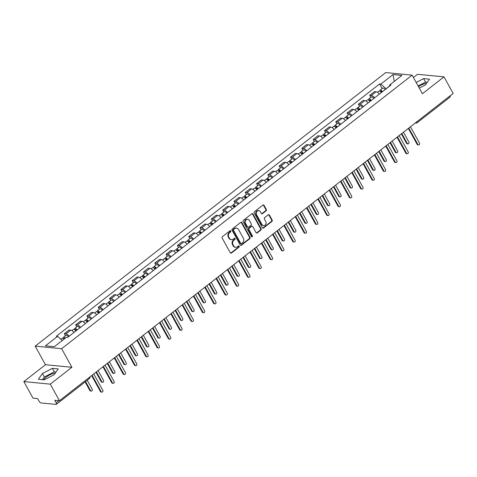 <?xml version="1.0" encoding="UTF-8"?>
<svg xmlns="http://www.w3.org/2000/svg" width="477" height="477" viewBox="0 0 477 477"><rect width="100%" height="100%" fill="white"/><g stroke="black" fill="none" stroke-linecap="round" stroke-linejoin="round"><path stroke-width="0.72" d="M230.796 230.951A0.692 0.59 95.5 0 0 229.98 230.773L222.419 236.67A0.99 0.841 95.5 0 0 222.163 238.047L230.284 252.762A0.99 0.841 95.5 0 0 231.446 253.025L239.013 247.128A0.692 0.59 95.5 0 0 238.381 245.983L237.403 246.746A3.166 2.695 95.5 0 1 235.65 247.283A3.166 2.695 95.5 0 1 233.676 245.905L233.003 244.677A3.166 2.695 95.5 0 1 233.831 240.283L234.815 239.52A0.692 0.59 95.5 0 0 234.183 238.375L233.199 239.138A3.166 2.695 95.5 0 1 231.452 239.675A3.166 2.695 95.5 0 1 229.479 238.297L228.805 237.075A3.166 2.695 95.5 0 1 229.634 232.681L230.612 231.917A0.692 0.59 95.5 0 0 230.796 230.951M231.452 239.675L230.922 239.621A3.166 2.695 95.5 0 1 228.954 238.25L228.274 237.021A3.166 2.695 95.5 0 1 229.109 232.627L230.087 231.864A0.692 0.59 95.5 0 0 230.093 230.701M230.641 253.12A0.99 0.841 95.5 0 0 230.922 252.977L238.482 247.074A0.692 0.59 95.5 0 0 238.488 245.911M235.65 247.283L235.119 247.229A3.166 2.695 95.5 0 1 233.152 245.852L232.472 244.629A3.166 2.695 95.5 0 1 233.307 240.235L234.285 239.472A0.692 0.59 95.5 0 0 234.29 238.309M43.628 379.775A7.865 2.606 151.1 0 1 46.12 377.194A7.865 2.606 151.1 0 1 55.26 373.163M266.065 210.858A0.99 0.841 95.5 0 0 266.321 209.486L264.043 205.354A0.99 0.841 95.5 0 0 262.881 205.092L254.479 211.651A0.99 0.841 95.5 0 0 254.223 213.022L262.35 227.744A0.99 0.841 95.5 0 0 263.513 228.006L271.908 221.447A0.99 0.841 95.5 0 0 272.17 220.076L269.416 215.085A0.99 0.841 95.5 0 0 268.253 214.823L264.657 217.631A0.99 0.841 95.5 0 0 264.395 219.003L265.761 221.477A2.647 2.248 95.5 0 1 265.772 224.297A2.647 2.248 95.5 0 1 263.602 225.597A2.647 2.248 95.5 0 1 261.956 224.446L256.608 214.757A2.647 2.248 95.5 0 1 256.602 211.937A2.647 2.248 95.5 0 1 258.767 210.637A2.647 2.248 95.5 0 1 260.412 211.788L261.307 213.404A0.99 0.841 95.5 0 0 262.469 213.666L266.065 210.858L265.534 210.81A0.99 0.841 95.5 0 0 265.796 209.433L263.513 205.307A0.99 0.841 95.5 0 0 263.155 204.949M71.902 367.284L45.458 364.714L23.85 381.582L50.294 384.146L71.902 367.284L61.646 348.705L412.134 75.145L422.389 93.725L443.998 76.863L453.15 93.444L59.446 400.728L54.766 400.275L56.191 402.856L58.981 400.68M50.294 384.146L59.446 400.728M241.911 222.634A0.99 0.841 95.5 0 0 240.748 222.371L232.347 228.924A0.99 0.841 95.5 0 0 232.09 230.296L240.211 245.017A0.99 0.841 95.5 0 0 241.38 245.279L249.775 238.727A0.99 0.841 95.5 0 0 250.037 237.349L241.911 222.634L241.38 222.58A0.99 0.841 95.5 0 0 241.022 222.228M243.413 220.285L251.814 213.732A0.99 0.841 95.5 0 1 252.977 213.994L261.104 228.716A0.99 0.841 95.5 0 1 260.841 230.087L257.246 232.889A0.99 0.841 95.5 0 1 256.083 232.627L252.792 226.658A0.99 0.841 95.5 0 0 251.623 226.396L249.244 228.256A0.99 0.841 95.5 0 0 248.982 229.634L252.411 235.847A0.692 0.59 95.5 0 1 251.415 236.622L243.157 221.662A0.99 0.841 95.5 0 1 243.413 220.285M418.472 86.629A7.865 2.606 151.1 0 1 426.486 83.421M23.85 381.582L33.002 398.158L37.683 398.617L39.108 401.199A2.015 0.829 -128 0 0 41.088 402.964L56.053 404.418A2.015 0.829 -128 0 0 56.375 404.341A2.015 0.829 -128 0 0 56.191 402.856M45.458 364.714L35.203 346.141L385.69 72.582L412.134 75.145M443.998 76.863L417.554 74.299L413.44 77.507M450.044 95.865A2.015 0.829 52 0 1 450.079 97.058L417.232 122.69A2.015 0.829 -128 0 0 417.196 121.504M74.024 332.427A4.639 1.902 -128 0 0 70.721 330.144L65.933 333.876A4.639 1.902 52 0 1 69.243 336.16M65.933 333.876L64.317 333.721L65.438 335.742M70.721 330.144L69.105 329.983L64.317 333.721M76.749 326.918L75.628 324.891L77.244 325.052A4.639 1.902 52 0 1 80.553 327.335M85.335 323.597A4.639 1.902 -128 0 0 82.026 321.313L80.416 321.158L75.628 324.891M88.06 318.087L86.939 316.066L88.555 316.221A4.639 1.902 52 0 1 91.864 318.505M96.646 314.772A4.639 1.902 -128 0 0 93.337 312.489L91.727 312.328L86.939 316.066M99.371 309.263L98.25 307.236L99.866 307.391A4.639 1.902 52 0 1 103.175 309.68M107.957 305.942A4.639 1.902 -128 0 0 104.648 303.658L103.038 303.503L98.25 307.236M110.682 300.432L109.561 298.405L111.177 298.566A4.639 1.902 52 0 1 114.486 300.85M119.268 297.117A4.639 1.902 -128 0 0 115.959 294.828L114.349 294.673L109.561 298.405M121.993 291.602L120.872 289.581L122.488 289.736A4.639 1.902 52 0 1 125.797 292.019M130.579 288.287A4.639 1.902 -128 0 0 127.27 286.003L125.66 285.842L120.872 289.581M133.304 282.778L132.183 280.75L133.798 280.911A4.639 1.902 52 0 1 137.108 283.195M141.89 279.456A4.639 1.902 -128 0 0 138.58 277.173L136.971 277.018L132.183 280.75M144.614 273.947L143.494 271.926L145.109 272.081A4.639 1.902 52 0 1 148.419 274.364M153.2 270.632A4.639 1.902 -128 0 0 149.891 268.348L148.281 268.187L143.494 271.926M155.925 265.123L154.804 263.095L156.42 263.25A4.639 1.902 52 0 1 159.729 265.54M164.511 261.801A4.639 1.902 -128 0 0 161.202 259.518L159.592 259.363L154.804 263.095M167.236 256.292L166.115 254.265L167.731 254.426A4.639 1.902 52 0 1 171.04 256.709M175.822 252.977A4.639 1.902 -128 0 0 172.513 250.687L170.903 250.532L166.115 254.265M178.547 247.462L177.426 245.44L179.042 245.595A4.639 1.902 52 0 1 182.351 247.879M187.133 244.146A4.639 1.902 -128 0 0 183.824 241.863L182.214 241.702L177.426 245.44M189.858 238.637L188.737 236.61L190.353 236.771A4.639 1.902 52 0 1 193.662 239.055M198.444 235.316A4.639 1.902 -128 0 0 195.135 233.032L193.525 232.877L188.737 236.61M201.169 229.807L200.048 227.785L201.664 227.94A4.639 1.902 52 0 1 204.973 230.224M209.755 226.492A4.639 1.902 -128 0 0 206.446 224.208L204.836 224.047L200.048 227.785M212.48 220.982L211.359 218.955L212.975 219.11A4.639 1.902 52 0 1 216.284 221.4M221.066 217.661A4.639 1.902 -128 0 0 217.756 215.377L216.147 215.222L211.359 218.955M223.791 212.152L222.67 210.13L224.285 210.285A4.639 1.902 52 0 1 227.595 212.569M232.377 208.837A4.639 1.902 -128 0 0 229.067 206.547L227.457 206.392L222.67 210.13M235.101 203.321L233.98 201.3L235.596 201.455A4.639 1.902 52 0 1 238.905 203.745M243.687 200.006A4.639 1.902 -128 0 0 240.378 197.722L238.768 197.567L233.98 201.3M246.406 194.497L245.291 192.469L246.907 192.63A4.639 1.902 52 0 1 250.216 194.914M254.998 191.182A4.639 1.902 -128 0 0 251.689 188.892L250.079 188.737L245.291 192.469M257.717 185.666L256.602 183.645L258.218 183.8A4.639 1.902 52 0 1 261.527 186.084M266.309 182.351A4.639 1.902 -128 0 0 263 180.067L261.39 179.907L256.602 183.645M269.028 176.842L267.913 174.815L269.529 174.97A4.639 1.902 52 0 1 272.838 177.259M277.62 173.521A4.639 1.902 -128 0 0 274.311 171.237L272.701 171.082L267.913 174.815M280.339 168.011L279.224 165.99L280.84 166.145A4.639 1.902 52 0 1 284.143 168.429M288.931 164.696A4.639 1.902 -128 0 0 285.622 162.407L284.012 162.252L279.224 165.99M291.65 159.181L290.535 157.16L292.151 157.315A4.639 1.902 52 0 1 295.454 159.604M300.242 155.866A4.639 1.902 -128 0 0 296.932 153.582L295.323 153.427L290.535 157.16M302.961 150.356L301.846 148.329L303.461 148.49A4.639 1.902 52 0 1 306.765 150.774M311.553 147.041A4.639 1.902 -128 0 0 308.243 144.752L306.633 144.597L301.846 148.329M314.271 141.526L313.156 139.505L314.772 139.66A4.639 1.902 52 0 1 318.076 141.943M322.863 138.211A4.639 1.902 -128 0 0 319.554 135.927L317.944 135.766L313.156 139.505M325.582 132.701L324.467 130.674L326.083 130.829A4.639 1.902 52 0 1 329.386 133.119M334.174 129.38A4.639 1.902 -128 0 0 330.865 127.097L329.255 126.942L324.467 130.674M336.893 123.871L335.778 121.85L337.394 122.005A4.639 1.902 52 0 1 340.697 124.288M345.485 120.556A4.639 1.902 -128 0 0 342.176 118.266L340.566 118.111L335.778 121.85M348.204 115.04L347.089 113.019L348.705 113.174A4.639 1.902 52 0 1 352.008 115.464M356.796 111.725A4.639 1.902 -128 0 0 353.487 109.442L351.877 109.287L347.089 113.019M359.515 106.216L358.4 104.189L360.01 104.35A4.639 1.902 52 0 1 363.319 106.633M368.107 102.901A4.639 1.902 -128 0 0 364.798 100.611L363.182 100.456L358.4 104.189M370.826 97.386L369.711 95.364L371.321 95.519A4.639 1.902 52 0 1 374.63 97.803M379.418 94.07A4.639 1.902 -128 0 0 376.109 91.787L374.493 91.626L369.711 95.364M389.631 85.985L386.078 88.758L380.837 84.071L393.018 74.567L401.902 75.426L389.727 84.936L390.967 85.055L67.74 337.334L66.5 337.215L54.318 346.719L45.428 345.861L57.61 336.351L62.266 340.512M380.837 84.071L379.597 83.952L56.369 336.231L57.61 336.351M61.646 348.705L35.203 346.141M52.363 368.345L42.417 373.521L38.369 379.269L44.26 379.841L54.205 374.666L58.254 368.918L52.363 368.345L54.295 371.845L44.349 377.021L42.483 379.668M419.295 88.114L425.43 84.924L429.479 79.176L423.588 78.604L416.171 82.461M382.137 88.561L379.597 83.952M389.727 84.936L389.62 86.104M394.258 81.394L393.018 74.567M56.071 372.018L54.295 371.845M44.349 377.021L42.417 373.521M427.297 82.277L425.52 82.104L418.102 85.961M425.52 82.104L423.588 78.604M240.569 245.369A0.99 0.841 95.5 0 0 240.849 245.226L249.244 238.673A0.99 0.841 95.5 0 0 249.507 237.302L241.38 222.58M233.766 229.455A0.692 0.59 95.5 0 0 233.581 230.421L240.712 243.342A0.692 0.59 95.5 0 0 241.529 243.52L242.56 242.715A3.166 2.695 95.5 0 0 243.395 238.321L238.518 229.491A3.166 2.695 95.5 0 0 236.544 228.113A3.166 2.695 95.5 0 0 234.797 228.65L233.235 229.407A0.692 0.59 95.5 0 0 233.05 230.367L233.581 230.421M241.147 243.64L240.617 243.586A0.692 0.59 95.5 0 1 240.187 243.288L233.05 230.367M236.544 228.113L236.02 228.066A3.166 2.695 95.5 0 0 234.267 228.602L234.797 228.65M233.235 229.407L234.267 228.602M256.441 232.985A0.99 0.841 95.5 0 0 256.721 232.842L260.311 230.033A0.99 0.841 95.5 0 0 260.573 228.662L252.446 213.94A0.99 0.841 95.5 0 0 252.089 213.589M252.172 226.229L251.641 226.181A0.99 0.841 95.5 0 0 251.099 226.348L248.714 228.209A0.99 0.841 95.5 0 0 248.451 229.58L251.886 235.793L252.411 235.847M251.588 236.825A0.692 0.59 95.5 0 0 251.886 235.793M249.37 220.463A2.647 2.248 95.5 0 0 247.724 219.313A2.647 2.248 95.5 0 0 245.554 220.618A2.647 2.248 95.5 0 0 245.56 223.439L247.45 226.849A0.99 0.841 95.5 0 0 248.612 227.112L250.991 225.251A0.99 0.841 95.5 0 0 251.254 223.88L249.37 220.463M247.724 219.313L247.193 219.265A2.647 2.248 95.5 0 0 245.029 220.565A2.647 2.248 95.5 0 0 245.035 223.385L245.56 223.439M248.064 227.279L247.533 227.231A0.99 0.841 95.5 0 1 246.919 226.802L245.035 223.385M261.664 213.756A0.99 0.841 95.5 0 0 261.939 213.613L265.534 210.81M258.767 210.637L258.236 210.584A2.647 2.248 95.5 0 0 256.071 211.889A2.647 2.248 95.5 0 0 256.077 214.71L256.608 214.757M263.602 225.597L263.077 225.549A2.647 2.248 95.5 0 1 261.426 224.399L256.077 214.71M262.702 228.095A0.99 0.841 95.5 0 0 262.982 227.952L271.377 221.4A0.99 0.841 95.5 0 0 271.64 220.022L268.885 215.038A0.99 0.841 95.5 0 0 268.527 214.68M64.812 338.527A1.21 0.495 -128 0 0 64.192 338.384A1.21 0.495 -128 0 0 64.18 339.022M65.277 338.163A2.522 1.032 -128 0 0 63.381 337.346A2.522 1.032 -128 0 0 63.304 338.515M68.449 336.78A2.522 1.032 -128 0 0 65.993 335.313L63.381 337.346M85.568 381.558L90.558 390.603A1.163 0.984 95.5 0 0 92.228 389.298L87.237 380.258M64.049 339.129A2.522 1.032 -128 0 0 62.153 338.312L60.895 339.29M91.28 391.104L90.594 391.039A1.163 0.984 -84.5 0 1 89.873 390.532L85.115 381.916M92.097 375.244L101.136 391.629A1.163 0.984 95.5 0 0 101.857 392.13L101.172 392.064A1.163 0.984 -84.5 0 1 100.45 391.563L91.638 375.602M101.857 392.13A1.163 0.984 95.5 0 0 102.805 390.323L93.76 373.944M76.725 330.322L76.714 330.305A1.21 0.495 -128 0 0 75.503 329.553A1.21 0.495 -128 0 0 75.61 330.448L75.485 330.436M77.149 329.989A2.522 1.032 -128 0 0 74.692 328.522A2.522 1.032 -128 0 0 74.615 329.685M79.76 327.949A2.522 1.032 -128 0 0 77.304 326.483L74.692 328.522M75.545 330.495L76.338 329.875M96.408 371.881L101.869 381.773A1.163 0.984 95.5 0 0 103.539 380.473L98.077 370.575M75.921 330.955A2.522 1.032 -128 0 0 73.464 329.482L71.991 330.627M102.591 382.274L101.905 382.208A1.163 0.984 -84.5 0 1 101.184 381.707L95.955 372.233M88.036 321.492L88.024 321.474A1.21 0.495 -128 0 0 86.814 320.723A1.21 0.495 -128 0 0 86.921 321.617L86.796 321.605M88.46 321.164A2.522 1.032 -128 0 0 86.003 319.691A2.522 1.032 -128 0 0 85.926 320.86M91.071 319.125A2.522 1.032 -128 0 0 88.615 317.652L86.003 319.691M86.856 321.671L87.649 321.051M107.719 363.051L113.18 372.942A1.163 0.984 95.5 0 0 114.85 371.643L109.388 361.751M87.231 322.124A2.522 1.032 -128 0 0 84.775 320.651L83.302 321.802M113.902 373.449L113.216 373.384A1.163 0.984 -84.5 0 1 112.494 372.877L107.265 363.408M103.408 366.419L112.447 382.798A1.163 0.984 95.5 0 0 113.168 383.305L112.483 383.234A1.163 0.984 -84.5 0 1 111.761 382.733L102.949 366.771M113.168 383.305A1.163 0.984 95.5 0 0 114.116 381.499L105.071 365.114M114.718 357.589L123.758 373.974A1.163 0.984 95.5 0 0 124.479 374.475L123.793 374.409A1.163 0.984 -84.5 0 1 123.072 373.902L114.259 357.947M124.479 374.475A1.163 0.984 95.5 0 0 125.427 372.668L116.382 356.289M99.347 312.668L99.335 312.65A1.21 0.495 -128 0 0 98.119 311.898A1.21 0.495 -128 0 0 98.232 312.787L98.107 312.775M99.771 312.334A2.522 1.032 -128 0 0 97.314 310.861A2.522 1.032 -128 0 0 97.236 312.03M102.382 310.294A2.522 1.032 -128 0 0 99.926 308.828L97.314 310.861M98.167 312.84L98.96 312.22M119.029 354.22L124.491 364.118A1.163 0.984 95.5 0 0 126.161 362.818L120.699 352.92M98.542 313.294A2.522 1.032 -128 0 0 96.08 311.827L94.613 312.972M125.212 364.619L124.527 364.553A1.163 0.984 -84.5 0 1 123.805 364.052L118.576 354.578M110.658 303.837L110.646 303.819A1.21 0.495 -128 0 0 109.43 303.068A1.21 0.495 -128 0 0 109.543 303.962L109.418 303.95M111.081 303.503A2.522 1.032 -128 0 0 108.625 302.036A2.522 1.032 -128 0 0 108.547 303.205M113.693 301.47A2.522 1.032 -128 0 0 111.236 299.997L108.625 302.036M109.477 304.01L110.27 303.39M130.34 345.396L135.802 355.287A1.163 0.984 95.5 0 0 137.471 353.988L132.01 344.096M109.847 304.469A2.522 1.032 -128 0 0 107.391 302.996L105.924 304.147M136.523 355.794L135.838 355.723A1.163 0.984 -84.5 0 1 135.116 355.222L129.887 345.747M121.957 294.989L121.969 295.007A1.21 0.495 -128 0 0 120.741 294.243A1.21 0.495 -128 0 0 120.854 295.132L120.729 295.12M122.392 294.679A2.522 1.032 -128 0 0 119.936 293.206A2.522 1.032 -128 0 0 119.858 294.375M125.004 292.639A2.522 1.032 -128 0 0 122.547 291.173L119.936 293.206M120.788 295.185L121.581 294.565M141.651 336.565L147.113 346.463A1.163 0.984 95.5 0 0 148.782 345.157L143.321 335.265M121.158 295.639A2.522 1.032 -128 0 0 118.701 294.172L117.235 295.317M147.834 346.964L147.149 346.898A1.163 0.984 -84.5 0 1 146.427 346.391L141.198 336.923M126.029 348.765L135.069 365.143A1.163 0.984 95.5 0 0 135.79 365.644L135.104 365.579A1.163 0.984 -84.5 0 1 134.383 365.078L125.57 349.116M135.79 365.644A1.163 0.984 95.5 0 0 136.738 363.844L127.693 347.459M137.34 339.934L146.379 356.313A1.163 0.984 95.5 0 0 147.101 356.82L146.415 356.754A1.163 0.984 -84.5 0 1 145.694 356.247L136.881 340.286M147.101 356.82A1.163 0.984 95.5 0 0 148.049 355.013L139.004 338.634M148.651 331.104L157.69 347.489A1.163 0.984 95.5 0 0 158.412 347.989L157.726 347.924A1.163 0.984 -84.5 0 1 157.005 347.423L148.192 331.461M158.412 347.989A1.163 0.984 95.5 0 0 159.36 346.183L150.315 329.804M133.28 286.182L133.268 286.164A1.21 0.495 -128 0 0 132.051 285.413A1.21 0.495 -128 0 0 132.165 286.307L132.04 286.295M133.703 285.848A2.522 1.032 -128 0 0 131.247 284.381A2.522 1.032 -128 0 0 131.169 285.55M136.315 283.815A2.522 1.032 -128 0 0 133.858 282.342L131.247 284.381M132.099 286.355L132.892 285.735M152.962 327.741L158.424 337.633A1.163 0.984 95.5 0 0 160.093 336.333L154.631 326.435M132.469 286.814A2.522 1.032 -128 0 0 130.012 285.341L128.546 286.486M159.145 338.133L158.459 338.068A1.163 0.984 -84.5 0 1 157.738 337.567L152.509 328.093M159.956 322.279L169.001 338.658A1.163 0.984 95.5 0 0 169.723 339.165L169.037 339.093A1.163 0.984 -84.5 0 1 168.315 338.592L159.503 322.631M169.723 339.165A1.163 0.984 95.5 0 0 170.671 337.358L161.625 320.973M144.579 277.334L144.591 277.352A1.21 0.495 -128 0 0 143.362 276.582A1.21 0.495 -128 0 0 143.476 277.477L143.35 277.465M145.014 277.024A2.522 1.032 -128 0 0 142.557 275.551A2.522 1.032 -128 0 0 142.48 276.72M147.626 274.985A2.522 1.032 -128 0 0 145.169 273.512L142.557 275.551M143.41 277.531L144.203 276.91M164.273 318.91L169.734 328.802A1.163 0.984 95.5 0 0 171.404 327.502L165.942 317.61M143.78 277.984A2.522 1.032 -128 0 0 141.323 276.511L139.856 277.662M170.456 329.309L169.77 329.243A1.163 0.984 -84.5 0 1 169.049 328.736L163.82 319.268M171.267 313.449L180.312 329.834A1.163 0.984 95.5 0 0 181.033 330.334L180.348 330.269A1.163 0.984 -84.5 0 1 179.626 329.762L170.814 313.806M181.033 330.334A1.163 0.984 95.5 0 0 181.981 328.528L172.936 312.149M155.89 268.509L155.901 268.527A1.21 0.495 -128 0 0 154.673 267.758A1.21 0.495 -128 0 0 154.786 268.646L154.661 268.634M156.325 268.193A2.522 1.032 -128 0 0 153.868 266.721A2.522 1.032 -128 0 0 153.791 267.889M158.936 266.154A2.522 1.032 -128 0 0 156.48 264.687L153.868 266.721M154.721 268.7L155.514 268.08M175.584 310.08L181.045 319.978A1.163 0.984 95.5 0 0 182.715 318.678L177.253 308.78M155.091 269.153A2.522 1.032 -128 0 0 152.634 267.686L151.167 268.831M181.767 320.478L181.081 320.413A1.163 0.984 -84.5 0 1 180.36 319.912L175.131 310.438M182.578 304.624L191.623 321.003A1.163 0.984 95.5 0 0 192.344 321.504L191.659 321.438A1.163 0.984 -84.5 0 1 190.937 320.938L182.125 304.976M192.344 321.504A1.163 0.984 95.5 0 0 193.292 319.703L184.247 303.318M167.212 259.697L167.2 259.679A1.21 0.495 -128 0 0 165.984 258.928A1.21 0.495 -128 0 0 166.097 259.822L165.972 259.81M167.636 259.363A2.522 1.032 -128 0 0 165.179 257.896A2.522 1.032 -128 0 0 165.102 259.065M170.247 257.33A2.522 1.032 -128 0 0 167.791 255.857L165.179 257.896M166.032 259.87L166.825 259.25M186.895 301.255L192.356 311.147A1.163 0.984 95.5 0 0 194.026 309.847L188.564 299.955M166.401 260.329A2.522 1.032 -128 0 0 163.945 258.856L162.478 260.007M193.078 311.654L192.392 311.588A1.163 0.984 -84.5 0 1 191.671 311.082L186.441 301.607M193.889 295.794L202.934 312.173A1.163 0.984 95.5 0 0 203.655 312.679L202.969 312.614A1.163 0.984 -84.5 0 1 202.248 312.107L193.435 296.145M203.655 312.679A1.163 0.984 95.5 0 0 204.603 310.873L195.558 294.494M178.523 250.866L178.511 250.848A1.21 0.495 -128 0 0 177.295 250.103A1.21 0.495 -128 0 0 177.408 250.991L177.283 250.98M178.947 250.538A2.522 1.032 -128 0 0 176.49 249.066A2.522 1.032 -128 0 0 176.412 250.234M181.558 248.499A2.522 1.032 -128 0 0 179.102 247.032L176.49 249.066M177.343 251.045L178.136 250.425M198.205 292.425L203.667 302.323A1.163 0.984 95.5 0 0 205.337 301.017L199.875 291.125M177.712 251.498A2.522 1.032 -128 0 0 175.256 250.031L173.789 251.176M204.389 302.823L203.703 302.758A1.163 0.984 -84.5 0 1 202.981 302.251L197.752 292.783M205.199 286.963L214.245 303.348A1.163 0.984 95.5 0 0 214.966 303.849L214.28 303.783A1.163 0.984 -84.5 0 1 213.559 303.283L204.746 287.321M214.966 303.849A1.163 0.984 95.5 0 0 215.914 302.042L206.869 285.663M189.834 242.042L189.822 242.024A1.21 0.495 -128 0 0 188.606 241.273A1.21 0.495 -128 0 0 188.719 242.167L188.594 242.155M190.257 241.708A2.522 1.032 -128 0 0 187.801 240.241A2.522 1.032 -128 0 0 187.723 241.41M192.869 239.675A2.522 1.032 -128 0 0 190.412 238.202L187.801 240.241M188.653 242.215L189.447 241.595M209.516 283.6L214.978 293.492A1.163 0.984 95.5 0 0 216.647 292.192L211.186 282.295M189.023 242.674A2.522 1.032 -128 0 0 186.567 241.201L185.1 242.346M215.699 293.999L215.014 293.927A1.163 0.984 -84.5 0 1 214.292 293.427L209.063 283.952M216.51 278.139L225.555 294.518A1.163 0.984 95.5 0 0 226.277 295.024L225.591 294.953A1.163 0.984 -84.5 0 1 224.87 294.452L216.057 278.49M226.277 295.024A1.163 0.984 95.5 0 0 227.225 293.218L218.18 276.833M201.145 233.211L201.133 233.193A1.21 0.495 -128 0 0 199.917 232.442A1.21 0.495 -128 0 0 200.03 233.336L199.905 233.325M201.568 232.883A2.522 1.032 -128 0 0 199.112 231.411A2.522 1.032 -128 0 0 199.034 232.579M204.18 230.844A2.522 1.032 -128 0 0 201.723 229.371L199.112 231.411M199.964 233.39L200.757 232.77M220.827 274.77L226.289 284.662A1.163 0.984 95.5 0 0 227.958 283.362L222.497 273.47M200.334 233.843A2.522 1.032 -128 0 0 197.877 232.371L196.411 233.521M227.01 285.168L226.325 285.103A1.163 0.984 -84.5 0 1 225.603 284.596L220.374 275.128M227.821 269.308L236.866 285.693A1.163 0.984 95.5 0 0 237.588 286.194L236.902 286.128A1.163 0.984 -84.5 0 1 236.181 285.622L227.368 269.666M237.588 286.194A1.163 0.984 95.5 0 0 238.536 284.387L229.491 268.008M212.456 224.387L212.444 224.369A1.21 0.495 -128 0 0 211.228 223.618A1.21 0.495 -128 0 0 211.341 224.506L211.216 224.494M212.879 224.053A2.522 1.032 -128 0 0 210.423 222.58A2.522 1.032 -128 0 0 210.345 223.749M215.491 222.014A2.522 1.032 -128 0 0 213.034 220.547L210.423 222.58M211.275 224.56L212.068 223.94M232.138 265.945L237.6 275.837A1.163 0.984 95.5 0 0 239.269 274.537L233.808 264.64M211.645 225.013A2.522 1.032 -128 0 0 209.188 223.546L207.722 224.691M238.321 276.338L237.635 276.272A1.163 0.984 -84.5 0 1 236.914 275.772L231.685 266.297M239.132 260.484L248.177 276.863A1.163 0.984 95.5 0 0 248.899 277.364L248.213 277.298A1.163 0.984 -84.5 0 1 247.491 276.797L238.679 260.836M248.899 277.364A1.163 0.984 95.5 0 0 249.847 275.563L240.802 259.178M223.767 215.556L223.755 215.538A1.21 0.495 -128 0 0 222.538 214.787A1.21 0.495 -128 0 0 222.652 215.682L222.526 215.67M224.19 215.222A2.522 1.032 -128 0 0 221.733 213.756A2.522 1.032 -128 0 0 221.656 214.924M226.802 213.189A2.522 1.032 -128 0 0 224.345 211.716L221.733 213.756M222.586 215.729L223.379 215.109M243.449 257.115L248.911 267.007A1.163 0.984 95.5 0 0 250.58 265.707L245.118 255.815M222.956 216.188A2.522 1.032 -128 0 0 220.499 214.716L219.032 215.866M249.632 267.514L248.946 267.448A1.163 0.984 -84.5 0 1 248.225 266.941L242.996 257.467M250.443 251.653L259.488 268.032A1.163 0.984 95.5 0 0 260.209 268.539L259.524 268.473A1.163 0.984 -84.5 0 1 258.802 267.967L249.99 252.011M260.209 268.539A1.163 0.984 95.5 0 0 261.157 266.732L252.112 250.353M235.066 206.708L235.078 206.726A1.21 0.495 -128 0 0 233.849 205.963A1.21 0.495 -128 0 0 233.963 206.851L233.837 206.839M235.501 206.398A2.522 1.032 -128 0 0 233.044 204.925A2.522 1.032 -128 0 0 232.967 206.094M238.112 204.359A2.522 1.032 -128 0 0 235.656 202.892L233.044 204.925M233.897 206.905L234.69 206.285M254.76 248.284L260.221 258.182A1.163 0.984 95.5 0 0 261.891 256.876L256.423 246.985M234.267 207.358A2.522 1.032 -128 0 0 231.81 205.891L230.343 207.036M260.943 258.683L260.257 258.617A1.163 0.984 -84.5 0 1 259.536 258.111L254.307 248.642M261.754 242.823L270.799 259.208A1.163 0.984 95.5 0 0 271.52 259.709L270.835 259.643A1.163 0.984 -84.5 0 1 270.113 259.142L261.301 243.181M271.52 259.709A1.163 0.984 95.5 0 0 272.468 257.908L263.423 241.523M246.388 197.901L246.37 197.883A1.21 0.495 -128 0 0 245.16 197.132A1.21 0.495 -128 0 0 245.273 198.027L245.148 198.015M246.812 197.567A2.522 1.032 -128 0 0 244.355 196.101A2.522 1.032 -128 0 0 244.278 197.269M249.423 195.534A2.522 1.032 -128 0 0 246.967 194.061L244.355 196.101M245.208 198.074L246.001 197.454M266.071 239.46L271.532 249.352A1.163 0.984 95.5 0 0 273.196 248.052L267.734 238.154M245.577 198.533A2.522 1.032 -128 0 0 243.121 197.061L241.654 198.205M272.254 249.859L271.568 249.787A1.163 0.984 -84.5 0 1 270.841 249.286L265.617 239.812M273.065 233.998L282.11 250.377A1.163 0.984 95.5 0 0 282.831 250.884L282.145 250.813A1.163 0.984 -84.5 0 1 281.424 250.312L272.611 234.35M282.831 250.884A1.163 0.984 95.5 0 0 283.779 249.077L274.734 232.693M257.699 189.071L257.681 189.053A1.21 0.495 -128 0 0 256.471 188.302A1.21 0.495 -128 0 0 256.584 189.196L256.459 189.184M258.123 188.743A2.522 1.032 -128 0 0 255.666 187.27A2.522 1.032 -128 0 0 255.589 188.439M260.734 186.704A2.522 1.032 -128 0 0 258.278 185.231L255.666 187.27M256.519 189.25L257.312 188.63M277.381 230.629L282.843 240.521A1.163 0.984 95.5 0 0 284.507 239.221L279.045 229.33M256.888 189.703A2.522 1.032 -128 0 0 254.432 188.23L252.965 189.381M283.565 241.028L282.879 240.963A1.163 0.984 -84.5 0 1 282.151 240.456L276.922 230.987M284.375 225.168L293.421 241.553A1.163 0.984 95.5 0 0 294.142 242.054L293.456 241.988A1.163 0.984 -84.5 0 1 292.735 241.481L283.922 225.526M294.142 242.054A1.163 0.984 95.5 0 0 295.09 240.247L286.045 223.868M269.01 180.246L268.992 180.228A1.21 0.495 -128 0 0 267.782 179.477A1.21 0.495 -128 0 0 267.895 180.366L267.77 180.354M269.433 179.912A2.522 1.032 -128 0 0 266.977 178.44A2.522 1.032 -128 0 0 266.899 179.608M272.045 177.873A2.522 1.032 -128 0 0 269.588 176.407L266.977 178.44M267.83 180.419L268.623 179.799M288.692 221.805L294.154 231.697A1.163 0.984 95.5 0 0 295.818 230.397L290.356 220.499M268.199 180.872A2.522 1.032 -128 0 0 265.743 179.406L264.276 180.55M294.875 232.198L294.19 232.132A1.163 0.984 -84.5 0 1 293.462 231.631L288.233 222.157M295.686 216.343L304.731 232.722A1.163 0.984 95.5 0 0 305.453 233.223L304.767 233.158A1.163 0.984 -84.5 0 1 304.046 232.657L295.233 216.695M305.453 233.223A1.163 0.984 95.5 0 0 306.401 231.423L297.356 215.038M280.321 171.416L280.303 171.398A1.21 0.495 -128 0 0 279.093 170.647A1.21 0.495 -128 0 0 279.206 171.541L279.081 171.529M280.744 171.082A2.522 1.032 -128 0 0 278.288 169.615A2.522 1.032 -128 0 0 278.204 170.784M283.356 169.049A2.522 1.032 -128 0 0 280.899 167.576L278.288 169.615M279.14 171.589L279.933 170.969M300.003 212.975L305.465 222.866A1.163 0.984 95.5 0 0 307.128 221.566L301.667 211.675M279.51 172.048A2.522 1.032 -128 0 0 277.054 170.575L275.587 171.726M306.186 223.373L305.495 223.308A1.163 0.984 -84.5 0 1 304.773 222.801L299.544 213.326M306.997 207.513L316.042 223.892A1.163 0.984 95.5 0 0 316.764 224.399L316.078 224.333A1.163 0.984 -84.5 0 1 315.357 223.826L306.544 207.871M316.764 224.399A1.163 0.984 95.5 0 0 317.712 222.592L308.667 206.213M291.632 162.591L291.614 162.568A1.21 0.495 -128 0 0 290.404 161.822A1.21 0.495 -128 0 0 290.517 162.711L290.392 162.699M292.055 162.258A2.522 1.032 -128 0 0 289.599 160.785A2.522 1.032 -128 0 0 289.515 161.953M294.667 160.218A2.522 1.032 -128 0 0 292.21 158.752L289.599 160.785M290.451 162.764L291.244 162.144M311.314 204.144L316.776 214.042A1.163 0.984 95.5 0 0 318.439 212.736L312.978 202.844M290.821 163.217A2.522 1.032 -128 0 0 288.364 161.751L286.898 162.895M317.497 214.543L316.806 214.477A1.163 0.984 -84.5 0 1 316.084 213.976L310.855 204.502M318.308 198.682L327.353 215.067A1.163 0.984 95.5 0 0 328.075 215.568L327.389 215.503A1.163 0.984 -84.5 0 1 326.667 215.002L317.855 199.04M328.075 215.568A1.163 0.984 95.5 0 0 329.023 213.768L319.978 197.383M302.943 153.761L302.925 153.743A1.21 0.495 -128 0 0 301.714 152.992A1.21 0.495 -128 0 0 301.828 153.886L301.702 153.874M303.366 153.427A2.522 1.032 -128 0 0 300.909 151.96A2.522 1.032 -128 0 0 300.826 153.129M305.978 151.394A2.522 1.032 -128 0 0 303.521 149.921L300.909 151.96M301.762 153.934L302.555 153.314M322.625 195.32L328.087 205.211A1.163 0.984 95.5 0 0 329.75 203.912L324.288 194.014M302.132 154.393A2.522 1.032 -128 0 0 299.675 152.92L298.208 154.065M328.808 205.718L328.116 205.647A1.163 0.984 -84.5 0 1 327.395 205.146L322.166 195.671M329.619 189.858L338.664 206.237A1.163 0.984 95.5 0 0 339.385 206.744L338.7 206.672A1.163 0.984 -84.5 0 1 337.978 206.171L329.166 190.21M339.385 206.744A1.163 0.984 95.5 0 0 340.334 204.937L331.288 188.558M314.254 144.93L314.236 144.913A1.21 0.495 -128 0 0 313.025 144.161A1.21 0.495 -128 0 0 313.139 145.056L313.013 145.044M314.677 144.603A2.522 1.032 -128 0 0 312.22 143.13A2.522 1.032 -128 0 0 312.137 144.298M317.288 142.563A2.522 1.032 -128 0 0 314.832 141.091L312.22 143.13M313.073 145.109L313.866 144.489M333.936 186.489L339.397 196.387A1.163 0.984 95.5 0 0 341.061 195.081L335.599 185.189M313.443 145.563A2.522 1.032 -128 0 0 310.986 144.09L309.519 145.241M340.119 196.888L339.427 196.822A1.163 0.984 -84.5 0 1 338.706 196.315L333.477 186.847M340.93 181.027L349.975 197.412A1.163 0.984 95.5 0 0 350.696 197.913L350.011 197.848A1.163 0.984 -84.5 0 1 349.289 197.341L340.477 181.385M350.696 197.913A1.163 0.984 95.5 0 0 351.644 196.107L342.599 179.728M325.547 136.088L325.564 136.106A1.21 0.495 -128 0 0 324.336 135.337A1.21 0.495 -128 0 0 324.449 136.231L324.324 136.213M325.988 135.772A2.522 1.032 -128 0 0 323.531 134.305A2.522 1.032 -128 0 0 323.448 135.468M328.599 133.733A2.522 1.032 -128 0 0 326.143 132.266L323.531 134.305M324.384 136.279L325.177 135.659M345.247 177.665L350.708 187.556A1.163 0.984 95.5 0 0 352.372 186.257L346.91 176.359M324.754 136.732A2.522 1.032 -128 0 0 322.297 135.265L320.83 136.41M351.43 188.057L350.738 187.992A1.163 0.984 -84.5 0 1 350.017 187.491L344.788 178.016M352.241 172.203L361.286 188.582A1.163 0.984 95.5 0 0 362.007 189.083L361.322 189.017A1.163 0.984 -84.5 0 1 360.6 188.516L351.787 172.555M362.007 189.083A1.163 0.984 95.5 0 0 362.955 187.282L353.91 170.897M336.875 127.276L336.857 127.258A1.21 0.495 -128 0 0 335.647 126.506A1.21 0.495 -128 0 0 335.76 127.401L335.635 127.389M337.299 126.942A2.522 1.032 -128 0 0 334.842 125.475A2.522 1.032 -128 0 0 334.759 126.643M339.91 124.908A2.522 1.032 -128 0 0 337.454 123.436L334.842 125.475M335.695 127.448L336.488 126.828M356.557 168.834L362.019 178.726A1.163 0.984 95.5 0 0 363.683 177.426L358.221 167.534M336.064 127.908A2.522 1.032 -128 0 0 333.608 126.435L332.141 127.586M362.741 179.233L362.049 179.167A1.163 0.984 -84.5 0 1 361.327 178.66L356.098 169.186M363.552 163.372L372.597 179.751A1.163 0.984 95.5 0 0 373.318 180.258L372.632 180.193A1.163 0.984 -84.5 0 1 371.911 179.686L363.098 163.73M373.318 180.258A1.163 0.984 95.5 0 0 374.266 178.452L365.221 162.073M348.186 118.451L348.168 118.427A1.21 0.495 -128 0 0 346.958 117.682A1.21 0.495 -128 0 0 347.071 118.57L346.946 118.558M348.609 118.117A2.522 1.032 -128 0 0 346.153 116.644A2.522 1.032 -128 0 0 346.069 117.813M351.221 116.078A2.522 1.032 -128 0 0 348.765 114.611L346.153 116.644M347.006 118.624L347.799 118.004M367.868 160.004L373.33 169.901A1.163 0.984 95.5 0 0 374.994 168.596L369.532 158.704M347.375 119.077A2.522 1.032 -128 0 0 344.919 117.61L343.452 118.755M374.051 170.402L373.36 170.337A1.163 0.984 -84.5 0 1 372.638 169.836L367.409 160.361M374.862 154.542L383.907 170.927A1.163 0.984 95.5 0 0 384.629 171.428L383.943 171.362A1.163 0.984 -84.5 0 1 383.222 170.861L374.409 154.9M384.629 171.428A1.163 0.984 95.5 0 0 385.577 169.627L376.532 153.242M359.491 109.621L359.479 109.603A1.21 0.495 -128 0 0 358.269 108.851A1.21 0.495 -128 0 0 358.382 109.746L358.257 109.734M359.92 109.287A2.522 1.032 -128 0 0 357.464 107.82A2.522 1.032 -128 0 0 357.38 108.989M362.532 107.253A2.522 1.032 -128 0 0 360.075 105.781L357.464 107.82M358.316 109.793L359.109 109.173M379.179 151.179L384.641 161.071A1.163 0.984 95.5 0 0 386.304 159.771L380.843 149.873M358.686 110.253A2.522 1.032 -128 0 0 356.23 108.78L354.763 109.925M385.362 161.578L384.671 161.506A1.163 0.984 -84.5 0 1 383.949 161.005L378.72 151.531M386.173 145.718L395.218 162.097A1.163 0.984 95.5 0 0 395.94 162.603L395.254 162.538A1.163 0.984 -84.5 0 1 394.527 162.031L385.72 146.069M395.94 162.603A1.163 0.984 95.5 0 0 396.882 160.797L387.843 144.418M370.802 100.79L370.79 100.772A1.21 0.495 -128 0 0 369.58 100.021A1.21 0.495 -128 0 0 369.693 100.915L369.568 100.903M371.231 100.462A2.522 1.032 -128 0 0 368.775 98.989A2.522 1.032 -128 0 0 368.691 100.158M373.843 98.423A2.522 1.032 -128 0 0 371.386 96.95L368.775 98.989M369.627 100.969L370.42 100.349M390.49 142.349L395.952 152.246A1.163 0.984 95.5 0 0 397.615 150.941L392.154 141.049M369.997 101.422A2.522 1.032 -128 0 0 367.54 99.949L366.074 101.1M396.673 152.747L395.982 152.682A1.163 0.984 -84.5 0 1 395.26 152.175L390.031 142.706M397.484 136.887L406.529 153.272A1.163 0.984 95.5 0 0 407.251 153.773L406.565 153.707A1.163 0.984 -84.5 0 1 405.838 153.2L397.031 137.245M407.251 153.773A1.163 0.984 95.5 0 0 408.193 151.966L399.154 135.587M382.113 91.966L382.101 91.948A1.21 0.495 -128 0 0 380.89 91.196A1.21 0.495 -128 0 0 380.998 92.091L380.879 92.079M382.542 91.632A2.522 1.032 -128 0 0 380.086 90.165A2.522 1.032 -128 0 0 380.002 91.328M385.154 89.593A2.522 1.032 -128 0 0 382.697 88.126L380.086 90.165M380.938 92.139L381.731 91.518M401.801 133.524L407.263 143.416A1.163 0.984 95.5 0 0 408.926 142.116L403.464 132.218M381.308 92.592A2.522 1.032 -128 0 0 378.851 91.125L377.385 92.27M407.984 143.917L407.292 143.851A1.163 0.984 -84.5 0 1 406.571 143.35L401.342 133.876M408.795 128.063L417.84 144.442A1.163 0.984 95.5 0 0 418.562 144.948L417.876 144.877A1.163 0.984 -84.5 0 1 417.148 144.376L408.342 128.414M418.562 144.948A1.163 0.984 95.5 0 0 419.504 143.142L410.464 126.757M364.798 100.611L360.01 104.35M353.487 109.442L348.705 113.174M342.176 118.266L337.394 122.005M330.865 127.097L326.083 130.829M319.554 135.927L314.772 139.66M308.243 144.752L303.461 148.49M296.932 153.582L292.151 157.315M285.622 162.407L280.84 166.145M274.311 171.237L269.529 174.97M263 180.067L258.218 183.8M251.689 188.892L246.907 192.63M240.378 197.722L235.596 201.455M229.067 206.547L224.285 210.285M217.756 215.377L212.975 219.11M206.446 224.208L201.664 227.94M195.135 233.032L190.353 236.771M183.824 241.863L179.042 245.595M172.513 250.687L167.731 254.426M161.202 259.518L156.42 263.25M149.891 268.348L145.109 272.081M138.58 277.173L133.798 280.911M127.27 286.003L122.488 289.736M115.959 294.828L111.177 298.566M104.648 303.658L99.866 307.391M93.337 312.489L88.555 316.221M82.026 321.313L77.244 325.052M376.109 91.787L371.321 95.519M417.232 122.69A2.015 2.015 0 0 1 415.795 123.108A2.015 1.711 -84.5 0 1 415.312 122.977M89.986 376.89A2.015 2.015 0 0 1 89.223 378.708A2.015 0.829 -128 0 0 89.187 377.516M229.109 232.627L229.634 232.681M228.274 237.021L228.805 237.075M228.954 238.25L229.479 238.297M234.285 239.472L234.815 239.52M233.307 240.235L233.831 240.283M232.472 244.629L233.003 244.677M233.152 245.852L233.676 245.905M238.482 247.074L239.013 247.128M230.922 252.977L231.446 253.025M230.087 231.864L230.612 231.917M249.507 237.302L250.037 237.349M249.244 238.673L249.775 238.727M240.849 245.226L241.38 245.279M240.187 243.288L240.712 243.342M252.446 213.94L252.977 213.994M260.573 228.662L261.104 228.716M260.311 230.033L260.841 230.087M256.721 232.842L257.246 232.889M251.099 226.348L251.623 226.396M248.714 228.209L249.244 228.256M248.451 229.58L248.982 229.634M246.919 226.802L247.45 226.849M261.939 213.613L262.469 213.666M261.426 224.399L261.956 224.446M268.885 215.038L269.416 215.085M271.64 220.022L272.17 220.076M271.377 221.4L271.908 221.447M262.982 227.952L263.513 228.006M263.513 205.307L264.043 205.354M265.796 209.433L266.321 209.486M89.873 390.532L90.558 390.603M101.136 391.629L100.45 391.563M101.184 381.707L101.869 381.773M112.494 372.877L113.18 372.942M112.447 382.798L111.761 382.733M123.758 373.974L123.072 373.902M123.805 364.052L124.491 364.118M135.116 355.222L135.802 355.287M146.427 346.391L147.113 346.463M135.069 365.143L134.383 365.078M146.379 356.313L145.694 356.247M157.69 347.489L157.005 347.423M157.738 337.567L158.424 337.633M169.001 338.658L168.315 338.592M169.049 328.736L169.734 328.802M180.312 329.834L179.626 329.762M180.36 319.912L181.045 319.978M191.623 321.003L190.937 320.938M191.671 311.082L192.356 311.147M202.934 312.173L202.248 312.107M202.981 302.251L203.667 302.323M214.245 303.348L213.559 303.283M214.292 293.427L214.978 293.492M225.555 294.518L224.87 294.452M225.603 284.596L226.289 284.662M236.866 285.693L236.181 285.622M236.914 275.772L237.6 275.837M248.177 276.863L247.491 276.797M248.225 266.941L248.911 267.007M259.488 268.032L258.802 267.967M259.536 258.111L260.221 258.182M270.799 259.208L270.113 259.142M270.841 249.286L271.532 249.352M282.11 250.377L281.424 250.312M282.151 240.456L282.843 240.521M293.421 241.553L292.735 241.481M293.462 231.631L294.154 231.697M304.731 232.722L304.046 232.657M304.773 222.801L305.465 222.866M316.042 223.892L315.357 223.826M316.084 213.976L316.776 214.042M327.353 215.067L326.667 215.002M327.395 205.146L328.087 205.211M338.664 206.237L337.978 206.171M338.706 196.315L339.397 196.387M349.975 197.412L349.289 197.341M350.017 187.491L350.708 187.556M361.286 188.582L360.6 188.516M361.327 178.66L362.019 178.726M372.597 179.751L371.911 179.686M372.638 169.836L373.33 169.901M383.907 170.927L383.222 170.861M383.949 161.005L384.641 161.071M395.218 162.097L394.527 162.031M395.26 152.175L395.952 152.246M406.529 153.272L405.838 153.2M406.571 143.35L407.263 143.416M417.84 144.442L417.148 144.376M415.795 123.108L415.211 123.054M89.223 378.708L56.375 404.341"/></g></svg>
